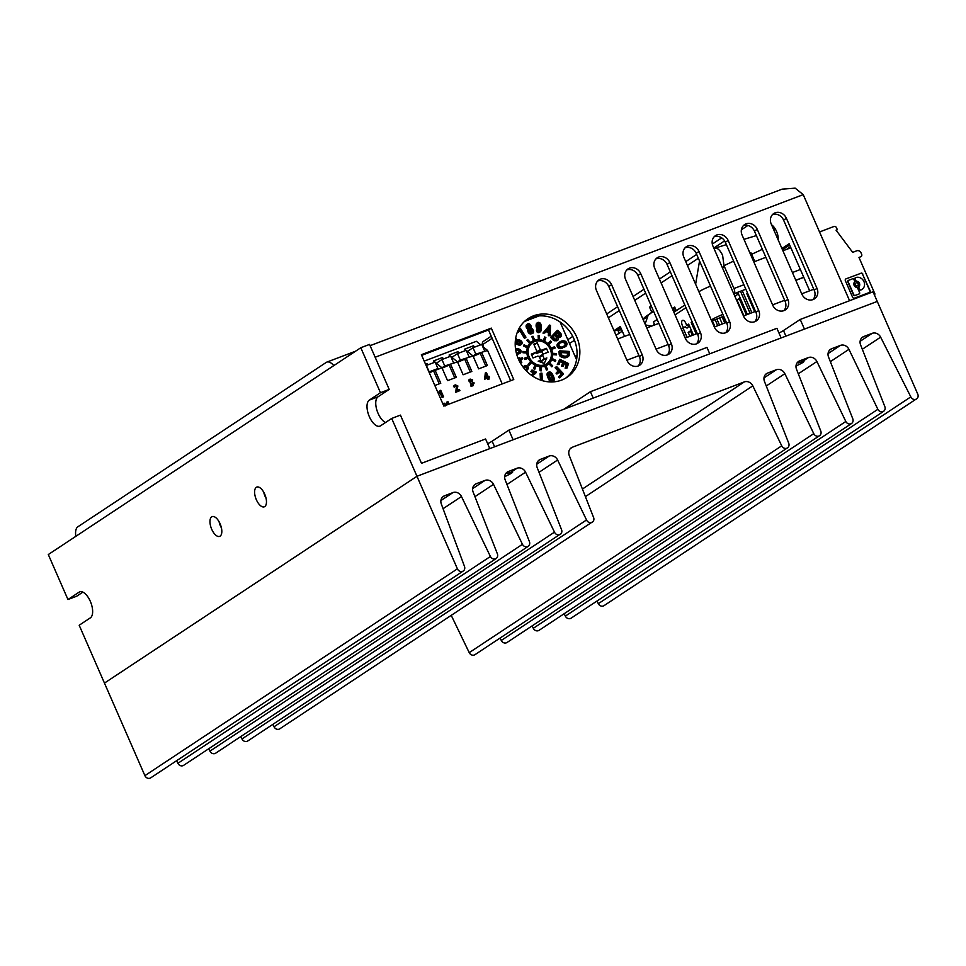 <?xml version="1.0" encoding="UTF-8"?>
<svg xmlns="http://www.w3.org/2000/svg" width="966" height="966" viewBox="0 0 966 966"><rect width="100%" height="100%" fill="white"/><g stroke="black" fill="none" stroke-linecap="round" stroke-linejoin="round"><path stroke-width="1.45" d="M651.495 326.158L646.508 325.156A1.413 1.244 -123.5 0 1 645.373 323.224L647.727 316.486A5.289 4.649 -123.5 0 1 649.152 314.493L644.684 317.452A5.289 4.649 56.5 0 0 643.271 319.444L643.187 319.674M771.592 224.849A10.566 4.927 69.2 0 1 778.234 240.051M813.07 299.569A9.153 8.054 56.5 0 0 814.471 298.844A9.153 8.054 56.5 0 0 816.995 288.339L786.384 218.28A9.153 8.054 56.5 0 0 773.754 213.522A9.153 8.054 56.5 0 0 771.23 224.027L801.84 294.087A9.153 8.054 56.5 0 0 813.07 299.569M812.961 299.605A9.153 8.054 56.5 0 0 814.205 290.174L783.595 220.127A9.153 8.054 56.5 0 0 772.474 214.609M638.272 365.969A9.153 8.054 56.5 0 0 639.673 365.245A9.153 8.054 56.5 0 0 642.197 354.727L611.587 284.68A9.153 8.054 56.5 0 0 598.956 279.911A9.153 8.054 56.5 0 0 596.433 290.428L627.043 360.487A9.153 8.054 56.5 0 0 638.272 365.969M638.164 366.005A9.153 8.054 56.5 0 0 639.407 356.575L608.797 286.516A9.153 8.054 56.5 0 0 597.676 281.009M667.397 354.896A9.153 8.054 56.5 0 0 668.81 354.184A9.153 8.054 56.5 0 0 671.322 343.667L640.724 273.607A9.153 8.054 56.5 0 0 628.093 268.85A9.153 8.054 56.5 0 0 625.57 279.367L656.18 349.426A9.153 8.054 56.5 0 0 667.397 354.896M667.301 354.933A9.153 8.054 56.5 0 0 668.532 345.514L637.934 275.455A9.153 8.054 56.5 0 0 626.801 269.937M696.534 343.836A9.153 8.054 56.5 0 0 697.935 343.111A9.153 8.054 56.5 0 0 700.459 332.594L669.849 262.547A9.153 8.054 56.5 0 0 657.23 257.777A9.153 8.054 56.5 0 0 654.707 268.294L685.317 338.354A9.153 8.054 56.5 0 0 696.534 343.836M696.438 343.872A9.153 8.054 56.5 0 0 697.669 334.441L667.059 264.394A9.153 8.054 56.5 0 0 655.938 258.876M533.486 315.846A35.223 30.997 56.5 0 0 528.088 318.611A35.223 30.997 56.5 0 0 519.913 362.129A35.223 30.997 56.5 0 0 561.572 380.109A35.223 30.997 56.5 0 0 566.97 377.344A35.223 30.997 56.5 0 0 575.156 333.825A35.223 30.997 56.5 0 0 533.486 315.846M565.545 378.225A35.223 30.997 56.5 0 0 571.896 334.84A35.223 30.997 56.5 0 0 530.696 317.681A35.223 30.997 56.5 0 0 526.724 319.577M783.933 310.629A9.153 8.054 56.5 0 0 785.334 309.917A9.153 8.054 56.5 0 0 787.858 299.4L757.247 229.34A9.153 8.054 56.5 0 0 744.617 224.583A9.153 8.054 56.5 0 0 742.105 235.1L772.703 305.159A9.153 8.054 56.5 0 0 783.933 310.629M783.837 310.666A9.153 8.054 56.5 0 0 785.068 301.247L754.458 231.188A9.153 8.054 56.5 0 0 743.337 225.67M754.796 321.702A9.153 8.054 56.5 0 0 756.209 320.978A9.153 8.054 56.5 0 0 758.721 310.472L728.123 240.413A9.153 8.054 56.5 0 0 715.492 235.644A9.153 8.054 56.5 0 0 712.968 246.161L743.578 316.22A9.153 8.054 56.5 0 0 754.796 321.702M754.7 321.738A9.153 8.054 56.5 0 0 755.931 312.308L725.333 242.261A9.153 8.054 56.5 0 0 714.2 236.742M725.671 332.763A9.153 8.054 56.5 0 0 727.072 332.05A9.153 8.054 56.5 0 0 729.596 321.533L698.986 251.474A9.153 8.054 56.5 0 0 686.355 246.716A9.153 8.054 56.5 0 0 683.831 257.234L714.442 327.293A9.153 8.054 56.5 0 0 725.671 332.763M725.563 332.799A9.153 8.054 56.5 0 0 726.806 323.381L696.196 253.321A9.153 8.054 56.5 0 0 685.075 247.803M211.711 529.259A10.566 4.927 -110.8 0 0 219.644 536.371A10.566 4.927 -110.8 0 0 220.079 523.729A10.566 4.927 -110.8 0 0 212.146 516.617A10.566 4.927 -110.8 0 0 211.711 529.259M219.089 521.737A10.566 4.927 -110.8 0 0 220.441 525.939A10.566 4.927 -110.8 0 0 221.443 527.931M256.352 499.724A10.566 4.927 -110.8 0 0 264.286 506.824A10.566 4.927 -110.8 0 0 264.72 494.181A10.566 4.927 -110.8 0 0 256.787 487.069A10.566 4.927 -110.8 0 0 256.352 499.724M263.73 492.189A10.566 4.927 -110.8 0 0 265.095 496.403A10.566 4.927 -110.8 0 0 266.085 498.384M463.233 571.027A4.226 3.719 56.5 0 0 464.489 566.426L441.329 504.023A7.04 6.194 -123.5 0 1 443.43 496.343A7.04 6.194 -123.5 0 1 444.517 495.787L452.957 492.588A7.04 6.194 -123.5 0 1 461.47 496.524L490.402 556.488A4.226 3.719 56.5 0 0 497.381 553.832L473.135 492.092A7.04 6.194 -123.5 0 1 475.187 484.28A7.04 6.194 -123.5 0 1 476.274 483.725L485.004 480.416A7.04 6.194 -123.5 0 1 493.517 484.352L522.449 544.317A4.226 3.719 56.5 0 0 529.428 541.66L505.182 479.921A7.04 6.194 -123.5 0 1 507.235 472.108A7.04 6.194 -123.5 0 1 508.309 471.553L517.052 468.232A7.04 6.194 -123.5 0 1 525.564 472.181L554.484 532.145A4.226 3.719 56.5 0 0 561.475 529.489L537.229 467.749A7.04 6.194 -123.5 0 1 539.282 459.937A7.04 6.194 -123.5 0 1 540.356 459.381L549.099 456.061A7.04 6.194 -123.5 0 1 557.611 460.009L586.531 519.974A4.226 3.719 56.5 0 0 593.522 517.317L569.276 455.578A7.04 6.194 -123.5 0 1 571.329 447.765A7.04 6.194 -123.5 0 1 572.403 447.21L744.291 381.92A7.04 6.194 -123.5 0 1 752.804 385.857L781.723 445.821A4.226 3.719 56.5 0 0 788.715 443.177L764.468 381.437A7.04 6.194 -123.5 0 1 766.521 373.625A7.04 6.194 -123.5 0 1 767.596 373.069L776.338 369.749A7.04 6.194 -123.5 0 1 784.851 373.685L813.77 433.649A4.226 3.719 56.5 0 0 820.762 431.005L796.515 369.254A7.04 6.194 -123.5 0 1 798.568 361.441A7.04 6.194 -123.5 0 1 799.643 360.898L808.385 357.577A7.04 6.194 -123.5 0 1 816.898 361.513L845.818 421.478A4.226 3.719 56.5 0 0 852.797 418.821L828.55 357.082A7.04 6.194 -123.5 0 1 830.603 349.269A7.04 6.194 -123.5 0 1 831.69 348.714L840.432 345.393A7.04 6.194 -123.5 0 1 848.933 349.342L877.865 409.306A4.226 3.719 56.5 0 0 884.844 406.65L860.597 344.91A7.04 6.194 -123.5 0 1 862.65 337.098A7.04 6.194 -123.5 0 1 863.737 336.542L872.177 333.342A7.04 6.194 -123.5 0 1 880.63 337.146L910.817 396.881A4.226 3.719 56.5 0 0 917.7 393.983L873.047 291.792L800.222 319.456L804.437 329.092L877.261 301.428L416.962 476.286L457.401 568.829A4.226 3.719 56.5 0 0 463.233 571.027L150.72 777.847A4.226 3.719 56.5 0 1 144.9 775.65L104.461 683.095L416.962 476.286L489.798 448.61L485.584 438.975L421.49 463.318L400.431 415.114L391.701 418.435L416.962 476.286L104.461 683.095L79.188 625.243L90.345 617.866A14.092 6.569 -110.8 0 0 90.309 601.311A14.092 6.569 -110.8 0 0 79.731 591.832A14.092 6.569 -110.8 0 0 79.115 592.158L67.958 599.536L76.7 596.215L82.883 592.122M813.783 289.232L801.72 293.809M784.658 300.293L772.595 304.882M755.521 311.366L743.458 315.942M726.384 322.427L714.321 327.015M697.259 333.499L685.196 338.076M668.122 344.56L656.059 349.149M638.985 355.633L626.922 360.209M508.889 430.124L513.103 439.759L781.132 337.955L776.918 328.307L508.889 430.124L492.153 441.196A14.092 1.304 -23.6 0 1 487.661 443.708M800.222 319.456L783.474 330.529A14.092 1.304 -23.6 0 1 778.982 333.053M360.801 347.736L380.459 392.727L389.201 389.407L369.543 344.415L360.801 347.736L48.3 554.544L67.958 599.536M389.201 389.407L378.044 396.797A14.092 6.569 -110.8 0 0 376.752 409.693A14.092 6.569 -110.8 0 0 385.506 422.528M380.459 392.727L369.302 400.117A14.092 6.569 -110.8 0 0 369.048 415.984A14.092 6.569 -110.8 0 0 379.916 426.139A14.092 6.569 -110.8 0 0 380.532 425.825L391.701 418.435M781.929 248.516L789.125 243.758L809.665 290.79M672.324 308.625L674.691 307.055L676.272 310.678M575.108 356.394L577.052 355.102M614.014 330.65L620.257 326.52L624.555 336.385M651.808 312.296L649.55 307.128L651.265 305.993M558.239 411.371L563.987 409.198M443.841 406.094L513.767 379.541L491.296 328.114L421.381 354.679L443.841 406.094M849.573 300.704L803.229 194.637L375.158 357.251M772.245 226.346A10.566 4.927 69.2 0 1 772.341 225.404M672.879 309.905L675.258 308.335M619.182 333.222L617.709 329.841L620.812 327.788M782.484 249.796L789.681 245.038M333.801 365.607A14.092 6.569 -110.8 0 0 326.81 362.117A14.092 6.569 -110.8 0 0 326.206 362.431L77.872 526.772A14.092 6.569 -110.8 0 0 75.831 536.323M510.676 380.713L488.506 329.961L421.671 355.355M488.506 329.961L491.296 328.114M649.55 307.128L651.458 306.403M614.231 331.169L617.709 329.841M575.205 356.611L577.016 355.923M709.756 353.822L706.967 347.422L590.431 391.689L564.059 409.137M590.431 391.689L593.221 398.089M370.099 345.671L782.206 189.131L795.163 188.153L803.229 194.637M437.948 368.541L435.135 362.105L426.392 365.426L429.206 371.862L437.948 368.541L429.375 372.973M427.431 365.039L426.755 363.518L425.463 364.013M439.228 383.828L433.758 371.306M434.845 385.494L440.774 383.236L435.159 370.389L441.957 367.805L447.572 380.652L456.314 377.332L450.687 364.484L442.102 368.143M453.489 362.636L450.675 356.212L441.933 359.533L444.746 365.957L457.486 361.9L463.112 374.76L471.843 371.439L466.228 358.579L457.642 362.238M444.746 365.957L441.957 367.805L436.354 363.216L441.933 359.533M454.769 377.923L449.299 365.402M443.78 358.833L442.295 357.613L433.553 360.934L435.038 362.141M435.219 362.286L436.354 363.216M469.017 356.732L466.216 350.308L457.473 353.628L460.287 360.052L473.026 355.995L478.641 368.855L487.383 365.534L481.768 352.675L473.171 356.333M460.287 360.052L457.486 361.9L451.895 357.323L457.473 353.628M470.309 372.019L464.839 359.509M459.321 352.928L457.836 351.709L449.093 355.029L450.579 356.249M450.748 356.382L451.895 357.323M484.558 350.827L481.756 344.403L473.014 347.724L475.815 354.148L487.601 350.465L502.211 383.925M475.815 354.148L473.026 355.995L467.435 351.419L473.014 347.724M485.838 366.114L480.368 353.604M474.861 347.023L473.376 345.804L464.634 349.124L466.119 350.344M466.288 350.489L467.435 351.419M447.536 404.694L446.497 402.315L447.983 401.675L449.045 404.126M473.34 385.519L470.961 386.159L470.454 384.987L472.615 384.601M472.012 384.951L472.688 383.623L470.454 383.381L470.007 382.355L471.553 380.676L470.019 380.375L469.065 381.232L468.582 380.133L470.128 379.058L472.664 379.94L472.217 381.981L474.197 382.971L472.555 385.941M470.478 382.174L471.263 380.858M459.925 390.614L456.061 392.087L456.616 386.545L455.384 386.002L454.237 387.209L453.718 386.014L455.191 384.83L457.872 385.953L456.978 390.445L459.442 389.503L459.925 390.614L455.783 392.268L456.338 386.726L454.901 386.279M454.237 387.209L453.44 386.207L455.191 384.83M439.916 392.45L438.83 393.56L438.335 392.413L440.75 390.288L443.587 396.797L442.102 397.437L439.989 392.607M443.587 396.797L442.38 397.255L440.206 392.268L438.83 393.56L438.335 392.413M489.219 378.998L487.83 379.602L487.238 378.237L484.642 379.227L485.294 373.021L486.417 372.598L488.192 376.668L489.013 376.354L489.436 377.32L488.615 377.634L489.219 378.998L488.108 379.421L487.516 378.056L484.92 379.034L485.294 373.021M489.436 377.32L488.651 377.706M424.207 361.127L476.395 341.3L480.682 344.814M482.626 346.396L487.601 350.465M474.04 347.337L473.376 345.804M458.5 353.23L457.836 351.709M442.959 359.135L442.295 357.613M428.24 364.725L426.755 363.518M438.612 392.232L439.989 390.578M473.195 385.615L470.961 386.159M471.239 385.977L470.732 384.806M470.756 381.981L471.553 380.676L470.297 380.193L469.343 381.051L468.86 379.94L470.128 379.058M470.019 380.375L469.065 381.232M472.302 384.77L472.966 383.442L470.454 383.381M470.732 383.2L470.285 382.162M486.067 374.736L485.572 377.658L487.093 377.078L486.067 374.736M486.779 377.199L486.007 375.412M447.838 404.585L446.775 402.134M443.865 406.094L442.79 403.643L444.155 403.136L446.654 405.032M445.411 405.503L444.698 404.959L445.217 405.962M531.662 341.59A14.092 12.401 -123.5 0 1 532.966 340.901A14.092 12.401 -123.5 0 1 533.546 340.66A14.092 12.401 -123.5 0 1 534.138 340.455A14.092 12.401 -123.5 0 1 537.784 339.923A14.092 12.401 -123.5 0 1 539.076 340.008A14.092 12.401 -123.5 0 1 542.807 341.01A14.092 12.401 -123.5 0 1 544.039 341.614A14.092 12.401 -123.5 0 1 547.287 344.005A14.092 12.401 -123.5 0 1 548.253 345.031A14.092 12.401 -123.5 0 1 550.523 348.448A14.092 12.401 -123.5 0 1 551.079 349.74A14.092 12.401 -123.5 0 1 552.021 353.665A14.092 12.401 -123.5 0 1 552.093 355.029A14.092 12.401 -123.5 0 1 551.574 358.857A14.092 12.401 -123.5 0 1 551.139 360.077A14.092 12.401 -123.5 0 1 549.231 363.24A14.092 12.401 -123.5 0 1 548.362 364.134A14.092 12.401 -123.5 0 1 547.215 365.076M526.265 352.964A14.092 12.401 -123.5 0 1 526.229 352.01L522.896 351.395L522.968 352.747L526.856 353.001A14.092 12.401 56.5 0 0 527.798 356.925L524.284 358.253L524.852 359.545L528.366 358.205A14.092 12.401 56.5 0 0 530.624 361.634L528.028 364.351L528.994 365.365L531.59 362.648A14.092 12.401 56.5 0 0 534.838 365.051L533.558 368.734L534.778 369.326L536.07 365.655A14.092 12.401 56.5 0 0 539.801 366.657L540.018 370.751L541.31 370.835L541.093 366.742A14.092 12.401 56.5 0 0 544.739 366.211L546.442 370.075L547.601 369.64L545.911 365.764A14.092 12.401 56.5 0 0 547.493 364.894A14.092 12.401 56.5 0 0 548.917 363.771L551.827 366.839L552.697 365.933L549.787 362.866A14.092 12.401 56.5 0 0 551.695 359.714L555.378 361.501L555.8 360.282L552.129 358.483A14.092 12.401 56.5 0 0 552.649 354.655L556.549 354.908L556.476 353.544L552.576 353.302A14.092 12.401 56.5 0 0 551.634 349.366L555.148 348.038L554.581 346.746L551.079 348.086A14.092 12.401 56.5 0 0 548.809 344.657L551.405 341.94L550.439 340.926L547.843 343.642A14.092 12.401 56.5 0 0 544.595 341.24L545.875 337.557L544.655 336.965L543.375 340.648A14.092 12.401 56.5 0 0 539.632 339.634L539.414 335.552L538.122 335.468L538.34 339.549A14.092 12.401 56.5 0 0 534.693 340.092L533.003 336.216L531.831 336.651L533.522 340.527A14.092 12.401 56.5 0 0 531.94 341.396A14.092 12.401 56.5 0 0 530.515 342.532L527.605 339.464L526.748 340.358L529.646 343.425A14.092 12.401 56.5 0 0 527.738 346.589L524.055 344.79L523.632 346.009L527.303 347.808A14.092 12.401 56.5 0 0 526.784 351.636M524.924 352.868L526.229 352.01M526.929 347.615A14.092 12.401 -123.5 0 1 527.182 346.951L527.738 346.589M526.494 347.41L527.182 346.951M529.537 343.304A14.092 12.401 -123.5 0 1 529.96 342.894L530.515 342.532M539.849 367.563L540.537 367.116A14.092 12.401 -123.5 0 1 539.825 367.08M534.21 366.875L535.502 366.017A14.092 12.401 -123.5 0 1 534.645 365.619M528.414 364.75L531.034 363.023A14.092 12.401 -123.5 0 1 530.165 362.117M524.623 359.026L527.798 356.925M527.738 358.446A14.092 12.401 -123.5 0 1 527.243 357.299M534.669 341.578A12.679 11.157 -123.5 0 1 550.209 349.161A12.679 11.157 -123.5 0 1 544.776 364.713A12.679 11.157 -123.5 0 1 529.235 357.13A12.679 11.157 -123.5 0 1 534.669 341.578M546.841 357.939L544.269 358.905L542.735 355.379L543.182 354.075L548.133 352.204L546.454 348.34L541.503 350.223L540.199 349.595L537.253 342.845L533.763 344.174L536.71 350.924L536.251 352.216L531.3 354.099L532.99 357.951L537.941 356.068L539.233 356.708L540.779 360.233L538.207 361.212L544.208 363.433L546.841 357.939L539.994 361.876M539.571 357.468L542.735 355.379M539.861 361.827L544.269 358.905M541.455 362.419L542.095 361.079M538.907 361.477L540.779 360.233M542.916 354.256L541.709 351.479L536.758 353.363L535.466 352.735M531.771 355.174L540.199 349.595M534.089 344.934L537.253 342.845M536.758 353.363L541.503 350.223M541.709 351.479L546.454 348.34M539.221 356.695L543.182 354.075M523.065 367.032A2.898 2.548 -123.5 0 1 523.717 366.368L524.55 365.812A2.898 2.548 56.5 0 0 523.813 366.621A2.234 1.968 56.5 0 0 523.391 367.454M525.649 369.724L526.482 369.169L527.231 369.966L526.398 370.509L525.649 369.724A2.029 1.787 -123.5 0 0 526.337 367.817A1.244 1.099 -123.5 0 0 524.888 367.092M531.022 374.929L530.998 374.953A4.371 3.852 56.5 0 0 530.998 374.953A102.71 90.381 56.5 0 0 533.437 373.395A102.71 90.381 56.5 0 0 534.729 372.526L533.896 373.069A102.71 90.381 -123.5 0 1 533.015 373.673M533.896 373.069L530.817 371.572L532.012 369.99L531.662 371.016L534.729 372.526M534.174 374.373A4.649 4.093 -123.5 0 1 533.969 374.518A112.539 99.027 -123.5 0 0 532.024 375.689M551.043 381.968A2.053 1.811 -123.5 0 1 550.523 381.679A7.45 6.557 -123.5 0 1 548.108 378.068A9.551 8.404 -123.5 0 1 547.094 374.82A2.282 2.017 -123.5 0 1 547.891 372.707L548.724 372.151A2.282 2.017 56.5 0 0 547.939 374.265A9.551 8.404 56.5 0 0 548.942 377.525A7.45 6.557 56.5 0 0 551.357 381.123A2.053 1.811 56.5 0 0 553.929 380.809A5.168 4.552 56.5 0 0 553.458 376.402A13.814 12.16 56.5 0 0 551.924 373.407A2.681 2.355 56.5 0 0 548.724 372.151M553.47 381.268L552.637 381.824A2.053 1.811 -123.5 0 1 552.407 381.944M558.058 347.772A3.091 2.729 -123.5 0 1 557.285 344.222A7.523 6.617 -123.5 0 1 559.072 342.375L559.906 341.819A7.523 6.617 56.5 0 0 558.119 343.667A3.091 2.729 56.5 0 0 558.903 347.217A4.226 3.719 56.5 0 0 562.864 347.724L562.031 348.279A4.226 3.719 -123.5 0 1 558.058 347.772L558.903 347.217M565.678 346.456L564.844 346.999A3.538 3.115 -123.5 0 1 564.023 347.374L563.576 346.335L564.41 345.78L564.869 346.818A3.538 3.115 56.5 0 0 566.97 343.703A2.946 2.584 56.5 0 0 564.615 340.974A7.523 6.617 56.5 0 0 559.906 341.819M559.749 343.268A8.694 7.643 -123.5 0 1 562.007 342.471A2.681 2.355 -123.5 0 1 565.001 343.86A2.415 2.125 -123.5 0 1 564.542 345.743M537.181 332.111A3.067 2.693 -123.5 0 1 536.408 330.022L537.253 329.466A3.067 2.693 56.5 0 0 538.014 331.555A1.872 1.642 56.5 0 0 539.885 332.062L539.052 332.618A1.872 1.642 -123.5 0 1 537.181 332.111L538.014 331.555M539.596 328.368A5.82 5.132 -123.5 0 1 539.137 331.06M539.716 328.283L538.883 328.838A2.065 1.823 -123.5 0 1 536.504 327.74A5.615 4.939 -123.5 0 1 536.202 324.528A2.174 1.92 -123.5 0 1 536.999 323.018L537.833 322.463A2.174 1.92 56.5 0 0 537.036 323.972A5.615 4.939 56.5 0 0 537.337 327.184A1.775 1.558 56.5 0 0 540.392 327.389A5.82 5.132 56.5 0 1 539.873 330.71L539.342 331.06M532.351 333.149L531.783 333.524A2.391 2.113 -123.5 0 1 529.054 333.342A3.478 3.067 -123.5 0 1 527.847 330.13A1.618 1.425 -123.5 0 1 528.402 329.213A2.089 1.835 -123.5 0 1 526.579 327.921A3.091 2.717 -123.5 0 1 526.398 324.89A2.089 1.835 -123.5 0 1 526.796 324.516L527.641 323.96A2.089 1.835 56.5 0 0 527.231 324.335A3.091 2.717 56.5 0 0 527.412 327.377A2.089 1.835 56.5 0 0 529.247 328.669A1.618 1.425 56.5 0 0 528.68 329.575A3.478 3.067 56.5 0 0 529.887 332.787A2.391 2.113 56.5 0 0 532.99 329.877A2.318 2.041 56.5 0 0 530.588 328.114A1.473 1.292 56.5 0 0 531.203 326.641A3.502 3.079 56.5 0 0 529.537 323.96A2.089 1.835 56.5 0 0 527.641 323.96M520.263 362.769L521.797 362.467L520.541 359.618L522.703 358.797L520.638 359.823M521.797 362.467L520.505 363.192M520.336 353.013L519.503 353.568A2.161 1.908 -123.5 0 1 518.935 353.81A5.977 5.265 -123.5 0 1 517.583 354.015L517.522 352.964L518.356 352.409L518.416 353.459A5.977 5.265 56.5 0 0 519.78 353.254A2.161 1.908 56.5 0 0 519.442 349.233A6.738 5.929 56.5 0 0 516.242 348.811A2.367 2.077 56.5 0 0 515.542 349.028M515.772 350.441A5.965 5.241 -123.5 0 1 518.597 350.887A1.123 0.99 -123.5 0 1 519.165 352.324M515.446 341.445A1.727 1.521 -123.5 0 1 516.073 340.322L516.907 339.766A1.727 1.521 56.5 0 0 516.279 341.046A2.391 2.101 56.5 0 0 517.003 342.375A7.173 6.315 56.5 0 1 515.289 341.324M515.228 342.447A6.521 5.736 56.5 0 0 516.46 343.196A12.86 11.314 56.5 0 0 520.034 344.572A2.451 2.161 56.5 0 0 521.568 344.294L520.734 344.85A2.451 2.161 -123.5 0 1 519.201 345.128A12.86 11.314 -123.5 0 1 515.627 343.751A6.521 5.736 -123.5 0 1 515.192 343.534M517.691 331.29L518.488 332.135L517.281 332.304M517.993 330.589L520.42 328.38L517.74 331.181M518.488 332.135L520.602 329.925L525.323 337.834L524.49 338.39L519.889 330.674M539.161 315.882L524.478 321.473M576.569 359.738L560.075 321.992M556.923 339.887L556.078 340.443A2.62 2.306 -123.5 0 1 553.18 340.068L550.608 337.363L556.863 330.819L551.453 336.808L554.013 339.513A2.62 2.306 56.5 0 0 557.986 336.736A2.294 2.017 56.5 0 0 560.304 333.004L557.708 330.263M559.773 336.579L558.94 337.134A2.294 2.017 -123.5 0 1 558.167 337.424M544.776 333.004L542.952 333.077L549.666 325.047L543.798 332.521L544.776 333.004L546.539 330.831L549.243 332.147L549.195 335.166L550.185 335.649L550.487 325.457L549.666 325.047M550.185 335.649L548.362 335.721L548.41 332.702L545.983 331.519M559.906 356.007A2.765 2.439 -123.5 0 1 559.169 354.124L559.012 351.382L559.857 350.827L560.002 353.568A2.765 2.439 56.5 0 0 560.739 355.452A7.293 6.424 56.5 0 0 567.416 356.949L566.583 357.505A7.293 6.424 -123.5 0 1 559.906 356.007L560.739 355.452M567.416 356.949A3.309 2.91 56.5 0 0 568.165 356.611L567.32 357.166A3.309 2.91 -123.5 0 1 566.583 357.505M559.145 364.508L557.285 364.556L559.773 359.267L558.119 364.001L559.145 364.508L560.461 360.741L563.516 362.226L562.357 365.546L563.383 366.042L564.542 362.733L567.199 364.025L565.955 367.587L566.982 368.082L568.563 363.554L559.773 359.267M566.982 368.082L565.11 368.143L566.354 364.58L564.265 363.554M563.383 366.042L561.524 366.102L562.683 362.781L560.183 361.562M557.732 373.492L556.887 374.047L556.066 373.166L558.143 370.98L555.076 367.744L556.585 366.488L555.921 367.189L558.988 370.425L556.899 372.61L557.732 373.492L559.821 371.306L562.031 373.637L559.362 376.426L560.195 377.308L563.528 373.818L556.585 366.488M560.195 377.308L559.35 377.863L558.529 376.981L561.198 374.192L559.133 372.019M540.453 380.036L540.103 373.685L540.948 373.13L541.334 380.338M543.665 381.015L542.759 380.773M542.349 380.652L541.95 373.19L540.948 373.13M556.899 372.61L556.066 373.166M558.988 370.425L558.143 370.98M555.921 367.189L555.076 367.744M559.362 376.426L558.529 376.981M562.031 373.637L561.198 374.192M558.119 364.001L557.285 364.556M565.955 367.587L565.11 368.143M567.199 364.025L566.354 364.58M562.357 365.546L561.524 366.102M563.516 362.226L562.683 362.781M560.002 353.568L559.169 354.124M568.165 356.611A3.309 2.91 56.5 0 0 569.372 354.172L569.228 351.431L559.857 350.827M561.029 351.95L561.113 353.701A1.763 1.546 56.5 0 0 561.729 354.945A6.339 5.579 56.5 0 0 566.656 355.971A2.391 2.101 56.5 0 0 568.262 354.22L568.177 352.409L561.029 351.95M561.053 352.566L567.332 352.964L567.428 354.764A2.391 2.101 -123.5 0 1 566.945 355.899M568.177 352.409L567.332 352.964M568.262 354.22L567.428 354.764M543.798 332.521L542.952 333.077M549.195 335.166L548.362 335.721M549.243 332.147L548.41 332.702M549.485 326.931L547.191 329.937L549.316 330.976L549.485 326.931M548.628 328.066L548.519 330.589M554.013 339.513L553.18 340.068M551.453 336.808L550.608 337.363M555.1 334.562L552.938 336.82L554.593 338.571A1.304 1.147 56.5 0 0 555.861 339.018A2.27 2.004 56.5 0 0 557.261 337.339A1.534 1.34 56.5 0 0 556.754 336.313L555.1 334.562M557.708 331.833L555.836 333.789L557.696 335.733A1.401 1.232 56.5 0 0 559.845 334.441A1.002 0.881 56.5 0 0 559.531 333.753L557.708 331.833M557.02 332.546L558.686 334.308A1.002 0.881 -123.5 0 1 559.012 334.997A1.872 1.642 -123.5 0 1 558.662 335.914M559.531 333.753L558.686 334.308M559.845 334.441L559.012 334.997M554.412 335.274L555.921 336.856A1.534 1.34 -123.5 0 1 556.416 337.895A2.27 2.004 -123.5 0 1 555.969 338.994M556.754 336.313L555.921 336.856M557.261 337.339L556.416 337.895M483.809 341.167A2.813 2.475 56.5 0 0 482.602 344.62L483.797 347.362M482.614 344.645A2.813 2.475 56.5 0 0 482.288 345.635M525.323 337.834L525.963 337.17L520.42 328.38M516.46 343.196L515.627 343.751M515.53 339.199L516.23 338.414A2.584 2.282 56.5 0 0 515.687 338.16M519.889 341.252A3.779 3.321 56.5 0 0 517.776 340.648A0.833 0.737 56.5 0 0 517.269 341.771A2.717 2.391 56.5 0 0 520.843 343.485A0.833 0.737 56.5 0 0 521.169 342.278A3.236 2.85 56.5 0 0 519.889 341.252L519.056 341.807A3.236 2.85 -123.5 0 1 520.336 342.833A0.833 0.737 -123.5 0 1 520.481 343.534M521.568 344.294A2.451 2.161 56.5 0 0 521.58 341.276A6.013 5.289 56.5 0 0 517.679 339.537A1.727 1.521 56.5 0 0 516.907 339.766M516.279 341.046L515.554 341.529M520.034 344.572L519.201 345.128M517.184 341.203A3.779 3.321 -123.5 0 1 519.056 341.807M521.169 342.278L520.336 342.833M516.327 353.025L516.556 352.167A1.666 1.473 56.5 0 1 516.049 351.805M519.78 353.254L518.935 353.81M518.416 353.459L517.583 354.015M518.356 352.409A4.661 4.093 56.5 0 0 519.297 352.3L519.346 352.288A1.159 1.026 56.5 0 0 519.442 350.332A5.965 5.241 56.5 0 0 516.436 349.909A1.208 1.063 56.5 0 0 515.735 350.247M520.082 351.515L519.249 352.071M519.442 350.332L518.597 350.887M516.436 349.909L515.759 350.356M522.703 358.797L522.256 357.782L520.106 358.603L519.708 357.698L518.476 359.219M518.778 358.048L518.15 358.471M519.72 361.791L520.457 361.876L519.623 359.968L518.935 360.221M519.623 359.968L519.008 360.378M531.94 336.917L533.003 336.216M538.171 336.373L539.414 335.552M544.015 338.788L545.875 337.557M547.686 344.403L551.405 341.94M550.861 349.209L554.581 346.746M554.605 354.776L556.476 353.544M554.556 361.103L555.8 360.282M551.634 366.633L552.697 365.933M529.887 332.787L529.054 333.342M528.68 329.575L527.847 330.13M529.247 328.669L528.402 329.213M527.412 327.377L526.579 327.921M527.231 324.335L526.398 324.89M531.324 329.092A1.268 1.111 56.5 0 0 529.706 329.249A2.065 1.811 56.5 0 0 529.96 331.314A1.497 1.316 56.5 0 0 532.278 331.459A2.669 2.355 56.5 0 0 531.324 329.092L530.491 329.647A2.669 2.355 -123.5 0 1 531.445 332.014A1.183 1.038 -123.5 0 1 531.372 332.316M529.296 324.95A0.99 0.869 56.5 0 0 527.943 325.24A2.415 2.125 56.5 0 0 528.414 327.269A1.244 1.087 56.5 0 0 530.286 326.629A2.777 2.439 56.5 0 0 529.296 324.95L528.462 325.494A2.777 2.439 -123.5 0 1 529.453 327.184A1.135 1.002 -123.5 0 1 529.465 327.981M530.286 326.629L529.453 327.184M529.67 329.358A1.268 1.111 -123.5 0 1 530.491 329.647M532.278 331.459L531.445 332.014M539.873 330.71A0.918 0.809 56.5 0 1 538.931 331.012A1.57 1.377 56.5 0 1 538.243 329.527L537.253 329.466M538.147 323.827A5.422 4.77 56.5 0 0 538.183 326.617A0.99 0.869 56.5 0 0 539.789 327.269A3.357 2.958 56.5 0 0 540.066 324.648A1.787 1.57 56.5 0 0 539.185 323.272A0.93 0.821 56.5 0 0 538.147 323.827M539.885 332.062A3.055 2.693 56.5 0 0 541.165 330.312A12.703 11.169 56.5 0 0 540.827 324.117A2.463 2.174 56.5 0 0 537.833 322.463M538.98 328.549L538.134 329.104M537.337 327.184L536.504 327.74M537.036 323.972L536.202 324.528M539.185 323.272L538.352 323.827A1.787 1.57 -123.5 0 1 539.233 325.204A3.357 2.958 -123.5 0 1 539.1 327.534M540.066 324.648L539.233 325.204M558.119 343.667L557.285 344.222M564.869 346.818L564.023 347.374M564.41 345.78A2.415 2.125 56.5 0 0 565.835 343.304L565.001 343.86M562.864 347.724L562.284 346.782M565.835 343.304A2.681 2.355 56.5 0 0 562.84 341.928A8.694 7.643 56.5 0 0 560.159 342.966A8.694 7.643 56.5 0 0 559.821 343.208A2.536 2.222 56.5 0 0 558.976 345.454A2.439 2.137 56.5 0 0 562.417 346.697M562.84 341.928L562.007 342.471M551.357 381.123L550.523 381.679M548.942 377.525L548.108 378.068M547.939 374.265L547.094 374.82M550.741 373.48A1.038 0.918 56.5 0 0 549.026 373.588A5.881 5.168 56.5 0 0 549.883 377.163A7.233 6.364 56.5 0 0 551.562 380.036A1.038 0.918 56.5 0 0 553.204 379.759A6.255 5.506 56.5 0 0 552.298 376.245A8.779 7.728 56.5 0 0 550.741 373.48L549.908 374.035A8.779 7.728 -123.5 0 1 551.465 376.8A6.255 5.506 -123.5 0 1 552.371 380.314A1.038 0.918 -123.5 0 1 552.323 380.459M549.05 373.492A1.038 0.918 -123.5 0 1 549.908 374.035M552.298 376.245L551.465 376.8M553.204 379.759L552.371 380.314M532.012 369.99L536.19 372.031L535.876 372.961A4.649 4.093 56.5 0 1 534.802 373.963A112.539 99.027 56.5 0 0 532 375.665M531.662 371.016L530.817 371.572M534.802 373.963L533.969 374.518M523.813 366.621L523.101 367.092M527.231 369.966A3.767 3.321 56.5 0 0 528.148 368.626A2.234 1.968 56.5 0 0 527.146 365.776A2.898 2.548 56.5 0 0 524.55 365.812M526.482 369.169A2.029 1.787 56.5 0 0 527.17 367.261L526.337 367.817M527.17 367.261A1.244 1.099 56.5 0 0 525.516 366.621A3.007 2.644 56.5 0 0 524.297 368.106A1.232 1.087 56.5 0 0 524.272 368.565M746.344 314.856L739.244 298.591L737.01 300.064L739.473 299.122M722.037 316.824L724.754 323.055M685.365 338.015L681.392 328.923L683.53 327.51A4.407 2.053 69.2 0 1 681.742 323.477A4.407 2.053 69.2 0 1 682.37 320.446A4.407 2.053 69.2 0 1 682.564 320.35A4.407 2.053 69.2 0 1 686.524 325.53L688.649 324.117L693.395 334.973M696.16 333.91L691.161 322.463L692.151 321.811M714.985 326.762L712.292 320.603M717.762 325.711L715.118 319.674M725.78 322.668L723.027 316.365M747.382 314.457L737.698 292.3M750.147 313.407L740.475 291.249M692.356 335.359L690.412 330.903L688.178 332.376L690.654 331.447M688.178 332.376L689.893 336.301M747.539 293.096L746.778 293.604L747.624 293.278M746.778 293.604L754.675 311.68M765.869 257.306L753.818 261.919M803.784 277.327L795.839 280.357M782.931 250.786L790.864 247.755M803.736 277.218L795.791 280.237M742.226 290.585L751.898 312.743M792.422 272.521L800.367 269.502M734.1 294.533L734.1 294.533A4.407 2.053 69.2 0 0 736.261 295.596A4.407 2.053 69.2 0 0 736.454 295.499A4.407 2.053 69.2 0 0 737.094 292.553L737.167 292.505M737.01 300.064L743.88 315.785M737.094 292.553L735.355 293.217M716.869 319.009L719.513 325.047M719.622 317.886L722.29 323.996M692.248 322.04L691.161 322.463M688.818 324.504L686.524 325.53M688.263 324.866A4.407 2.053 69.2 0 1 687.623 327.812A4.407 2.053 69.2 0 1 687.43 327.921A4.407 2.053 69.2 0 1 685.268 326.846L681.392 328.923M685.268 326.846L683.53 327.51M683.143 328.259L687.116 337.351M858.967 287.651L859.643 289.196A1.111 0.978 56.5 0 0 861.008 289.86L860.73 290.054A1.111 0.978 56.5 0 1 859.366 289.377L858.967 287.651A1.111 0.978 56.5 0 1 859.088 286.54A3.212 2.826 56.5 0 0 856.782 281.263L856.504 281.444A1.111 0.978 56.5 0 1 855.574 280.732L854.91 279.186L855.864 280.538A1.111 0.978 56.5 0 0 856.782 281.263M859.088 286.54L858.81 286.733A3.212 2.826 56.5 0 0 856.504 281.444M855.743 283.098A1.606 1.413 56.5 0 0 855.164 285.03A1.606 1.413 56.5 0 0 857.506 285.767M858.098 283.835A1.606 1.413 56.5 0 0 855.441 284.849A1.606 1.413 56.5 0 0 858.098 283.835M861.08 289.836A6.702 5.893 56.5 0 0 862.107 289.305A6.702 5.893 56.5 0 0 863.954 281.613A6.702 5.893 56.5 0 0 855.731 277.604L855.659 277.64A1.111 0.978 56.5 0 0 855.188 279.005M848.293 280.514A1.111 0.978 56.5 0 0 848.148 280.599L848.426 280.406A1.111 0.978 56.5 0 1 848.595 280.321L852.531 278.824A1.111 0.978 56.5 0 1 853.896 279.488L854.572 281.034A1.111 0.978 56.5 0 1 854.451 282.144A3.212 2.826 56.5 0 0 856.757 287.421A1.111 0.978 56.5 0 1 857.675 288.146L859.607 292.565A1.111 0.978 56.5 0 1 859.136 293.93L858.859 294.111A1.111 0.978 56.5 0 0 859.16 293.918L855.188 295.427L858.859 294.111M874.266 294.57L874.991 294.087L874.194 294.389M860.73 256.787A2.113 1.86 56.5 0 0 861.056 256.618L858.979 257.451L874.991 294.087M819.542 231.973L833.912 226.503A2.113 1.86 56.5 0 1 836.508 227.771L837.341 229.703L836.254 230.427M837.341 229.703L836.073 230.186L852.676 252.355L856.757 250.798A3.526 3.103 56.5 0 1 861.068 252.911L861.636 254.191A2.113 1.86 56.5 0 1 861.056 256.618M848.426 280.406A1.111 0.978 56.5 0 0 848.112 281.686L853.823 294.763A1.111 0.978 56.5 0 0 855.188 295.427M848.148 280.599A1.111 0.978 56.5 0 0 847.834 281.867L853.546 294.944A1.111 0.978 56.5 0 0 854.91 295.608M855.357 277.834A1.111 0.978 56.5 0 0 854.91 279.186M860.803 290.017A6.702 5.893 56.5 0 0 861.829 289.498A6.702 5.893 56.5 0 0 861.962 289.402M858.81 286.733A1.111 0.978 56.5 0 0 858.689 287.844M869.521 292.408A1.485 1.304 56.5 0 0 869.798 290.814L870.076 290.621A1.485 1.304 56.5 0 1 869.448 292.444L854.415 298.156A1.485 1.304 56.5 0 1 852.604 297.262L845.359 280.695A1.485 1.304 56.5 0 1 845.999 278.872L860.742 273.354A1.485 1.304 56.5 0 1 862.553 274.235L869.798 290.814M845.999 278.872L860.742 273.354M862.553 274.235L870.076 290.621M862.843 274.054A1.485 1.304 56.5 0 0 861.02 273.161M722.423 267.811A10.566 4.927 -110.8 0 0 722.628 267.691A10.566 4.927 -110.8 0 0 723.993 265.662L733.979 288.52A4.407 2.053 -110.8 0 1 733.798 293.785A4.407 2.053 -110.8 0 0 733.798 293.785L745.837 289.208M750.051 253.309L751.005 252.851L754.796 261.544M733.58 261.134L723.993 265.662L722.604 255.278C719.791 249.59 717.001 247.296 714.2 248.407M726.372 244.639L713.971 248.443M722.87 314.397A10.566 0.978 156.4 0 0 711.471 319.891A10.566 0.978 156.4 0 0 711.266 320.024M711.604 320.784A10.566 0.978 156.4 0 0 723.619 316.087M653.523 325.385A2.113 1.86 -123.5 0 0 653.656 325.083L654.175 323.598L653.463 321.956L657.17 319.505M673.314 310.895L676.019 310.098M617.66 339.006L629.723 334.429M646.797 327.945L658.86 323.356M644.684 317.452L653.571 311.269M650.263 313.624L649.152 314.493M653.499 311.088L645.795 316.582M622.285 331.181L616.03 335.287M618.312 331.229L621.416 329.177L618.312 331.229M517.052 468.232L510.917 472.302A10.566 0.978 156.4 0 0 507.102 473.594A10.566 0.978 156.4 0 1 512.596 472.132A10.566 0.978 156.4 0 1 504.675 476.649A10.566 0.978 156.4 0 0 512.523 472.35A10.566 0.978 156.4 0 0 507.102 473.594M808.385 357.577L802.239 361.634A10.566 0.978 156.4 0 0 798.435 362.926A10.566 0.978 156.4 0 1 803.929 361.465A10.566 0.978 156.4 0 1 796.008 365.981A10.566 0.978 156.4 0 0 803.857 361.682A10.566 0.978 156.4 0 0 798.435 362.926M272.859 724.367L274.03 726.782A4.226 3.719 56.5 0 0 279.778 728.823L592.291 522.002M240.812 736.539L241.983 738.954A4.226 3.719 56.5 0 0 247.731 740.994L560.244 534.174M208.765 748.71L209.936 751.137A4.226 3.719 56.5 0 0 215.696 753.166L528.197 546.358M176.633 760.701L177.889 763.309A4.226 3.719 56.5 0 0 183.649 765.338L496.15 558.529M596.976 601.033L598.316 603.69A4.226 3.719 56.5 0 0 604.028 605.646L916.541 398.837M564.192 613.7L565.351 616.115A4.226 3.719 56.5 0 0 571.111 618.155L883.612 411.347M532.145 625.871L533.304 628.298A4.226 3.719 56.5 0 0 539.064 630.327L851.565 423.519M500.098 638.043L501.269 640.47A4.226 3.719 56.5 0 0 507.017 642.499L819.53 435.69M451.231 615.354L469.222 652.642A4.226 3.719 56.5 0 0 474.97 654.67L787.483 447.862M646.508 325.156L645.783 325.627M814.205 290.174L816.995 288.339M639.407 356.575L642.197 354.727M668.532 345.514L671.322 343.667M697.669 334.441L700.459 332.594M785.068 301.247L787.858 299.4M755.931 312.308L758.721 310.472M726.806 323.381L729.596 321.533M80.395 591.663L79.115 592.158M378.044 396.797L369.302 400.117M785.926 336.132L783.474 330.529M494.592 446.787L492.153 441.196M747.889 225.476L741.381 229.787M724.609 240.884L713.789 248.045M698.358 258.26L687.442 265.481M671.998 275.696L661.094 282.917M645.65 293.133L634.747 300.354M619.303 310.569L608.399 317.79M574.48 340.237L569.493 343.546M567.803 339.694L572.753 336.41M606.708 313.95L617.624 306.729M633.056 296.502L643.972 289.281M659.416 279.065L670.319 271.844M685.763 261.629L696.667 254.408M712.316 244.06L721.687 237.853M696.196 253.321L698.986 251.474M725.333 242.261L728.123 240.413M754.458 231.188L757.247 229.34M667.059 264.394L669.849 262.547M637.934 275.455L640.724 273.607M608.797 286.516L611.587 284.68M783.595 220.127L786.384 218.28M482.602 344.62L492.153 338.293M675.053 314.892L685.969 307.671M788.691 247.9A11.266 1.038 -23.6 0 1 790.466 246.837M743.892 284.753L733.979 288.52M710.517 286.117A10.566 0.978 156.4 0 0 699.106 291.611A10.566 0.978 156.4 0 0 698.913 291.744M643.271 319.444L647.727 316.486M506.305 472.893L508.309 471.553M797.626 362.226L799.643 360.898M274.03 726.782L586.531 519.974M539.016 472.314L557.611 460.009M536.746 464.248L549.099 456.061M538.352 460.71L540.356 459.381M241.983 738.954L554.484 532.145M506.969 484.485L525.564 472.181M209.936 751.137L522.449 544.317M474.922 496.657L493.517 484.352M472.652 488.591L485.004 480.416M474.258 485.065L476.274 483.725M177.889 763.309L490.402 556.488M443.068 508.708L461.47 496.524M440.907 500.557L452.957 492.588M442.5 497.128L444.517 495.787M144.9 775.65L457.401 568.829M598.316 603.69L910.817 396.881M862.312 349.269L880.63 337.146M860.126 341.312L872.177 333.342M861.72 337.883L863.737 336.542M565.351 616.115L877.865 409.306M830.349 361.646L848.933 349.342M828.067 353.58L840.432 345.393M829.673 350.054L831.69 348.714M533.304 628.298L845.818 421.478M798.302 373.818L816.898 361.513M501.269 640.47L813.77 433.649M766.255 385.989L784.851 373.685M763.973 377.923L776.338 369.749M765.591 374.397L767.596 373.069M469.222 652.642L781.723 445.821M585.408 496.645L752.804 385.857M582.413 489.05L744.291 381.92M570.399 448.538L572.403 447.21M326.81 362.117L355.597 351.189M483.374 341.384L491.223 336.192M532.483 333.065L531.65 333.62M540.091 331.942L539.257 332.497M534.91 373.89L534.077 374.446M673.906 312.247L684.822 305.027M790.454 246.813L786.674 249.361M695.629 284.221L699.529 260.953M762.379 249.313L751.633 254.287M756.39 235.595L743.953 239.339M773.633 229.534L775.251 228.918"/></g></svg>
